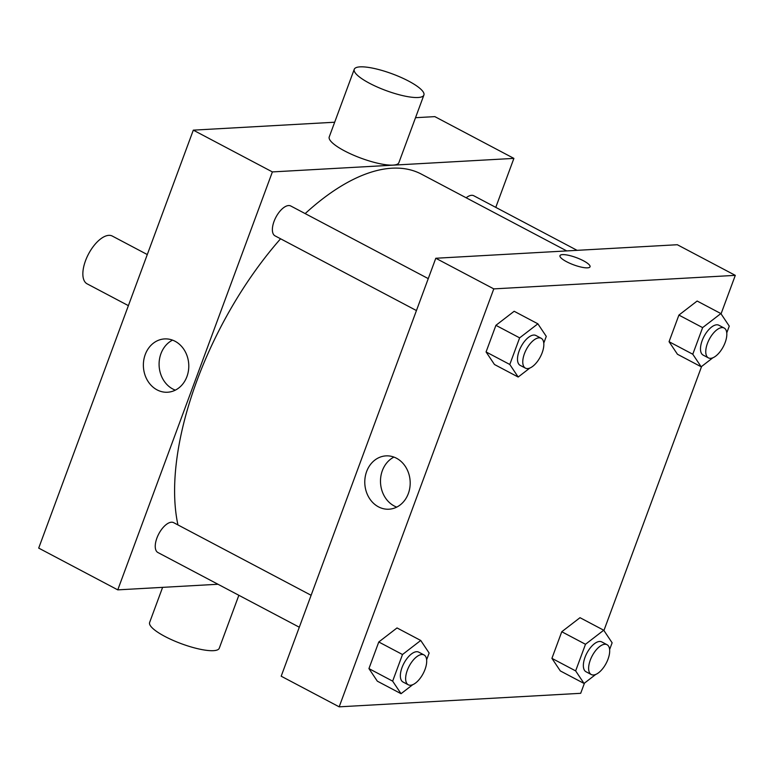 <?xml version="1.0" encoding="UTF-8"?>
<svg xmlns="http://www.w3.org/2000/svg" width="774" height="774" viewBox="0 0 774 774"><rect width="100%" height="100%" fill="white"/><g stroke="black" fill="none" stroke-linecap="round" stroke-linejoin="round"><path stroke-width="1.16" d="M147.283 254.549L112.317 236.07A27.003 12.665 117.8 0 0 88.507 254.036A27.003 12.665 117.8 0 0 87.094 283.826L128.387 305.643M217.987 584.254L117.774 589.865L38.7 548.098L193.307 130.148L334.668 122.224M415.522 117.696L434.824 116.622L513.897 158.389L495.776 207.374M299.306 627.221L157.886 552.51A16.873 7.914 -62.2 0 1 158.776 533.886A16.873 7.914 -62.2 0 1 173.657 522.663L311.119 595.283M577.094 250.341L473.785 195.754A16.873 7.914 117.8 0 0 466.171 197.786M117.774 589.865L272.38 171.915L513.897 158.389M416.441 310.558L275.022 235.847A16.873 7.914 -62.2 0 1 275.912 217.223A16.873 7.914 -62.2 0 1 290.792 206L428.254 278.621M177.952 524.927A226.153 106.086 -62.2 0 1 280.585 238.779M305.169 213.595A226.153 106.086 -62.2 0 1 421.472 174.169L566.742 250.921M175.079 341.266A26.703 22.698 86.8 0 1 188.459 370.591A26.703 22.698 86.8 0 1 167.571 392.234A26.703 22.698 86.8 0 1 143.422 366.847A26.703 22.698 86.8 0 1 164.591 338.915A26.703 22.698 86.8 0 1 175.079 341.266M272.38 171.915L193.307 130.148M423.891 95.067L398.881 162.675A37.133 8.911 -159.7 0 1 344.527 150.891A37.133 8.911 -159.7 0 1 329.24 136.911L354.25 69.302A37.133 8.911 20.3 0 0 369.537 83.282A37.133 8.911 20.3 0 0 423.891 95.067A37.133 8.911 20.3 0 0 392.166 73.82A37.133 8.911 20.3 0 0 354.25 69.302M172.534 340.125A26.703 22.698 -93.2 0 0 159.134 365.967A26.703 22.698 -93.2 0 0 175.34 390.144M238.856 595.283L219.265 648.235A37.133 8.911 -159.7 0 1 181.358 643.716A37.133 8.911 -159.7 0 1 149.624 622.47L162.608 587.36M584.467 683.123L580.694 693.311L339.176 706.836L281.185 676.205L435.791 258.255L677.318 244.729L735.3 275.36L721.058 313.857M701.602 366.47L603.923 630.51M529.909 368.008L518.183 377.035L494.47 364.506L486.072 351.947L495.911 325.332L514.159 311.274L537.882 323.813L546.27 336.371L543.774 343.114M595.757 674.425L584.041 683.452L560.318 670.923L551.92 658.355L561.769 631.739L580.007 617.691L603.73 630.22L612.128 642.788L609.631 649.531M339.176 706.836L493.783 288.886L735.3 275.36M712.893 357.762L701.176 366.789L677.453 354.26L669.055 341.702L678.904 315.086L697.142 301.028L720.865 313.567L729.263 326.125L726.767 332.868M412.765 684.671L401.048 693.697L377.325 681.168L368.937 668.601L378.776 641.985L397.023 627.937L420.737 640.466L429.135 653.033L426.638 659.777M493.783 288.886L435.791 258.255M378.486 506.854A26.703 22.698 86.8 0 1 365.105 477.529A26.703 22.698 86.8 0 1 385.994 455.876A26.703 22.698 86.8 0 1 410.143 481.273A26.703 22.698 86.8 0 1 388.974 509.205A26.703 22.698 86.8 0 1 378.486 506.854M562.485 254.617A16.031 3.851 -159.7 0 1 580.045 259.126A16.031 3.851 -159.7 0 1 590.04 266.798A16.031 3.851 -159.7 0 1 573.669 264.843A16.031 3.851 -159.7 0 1 559.97 255.672A16.031 3.851 -159.7 0 1 562.485 254.617M559.97 255.672A16.031 3.851 -159.7 0 1 562.485 254.627A16.031 3.851 -159.7 0 1 580.045 259.135A16.031 3.851 -159.7 0 1 590.04 266.798M396.743 507.115A26.703 22.698 86.8 0 1 394.198 505.973A26.703 22.698 86.8 0 1 380.489 481.341A26.703 22.698 86.8 0 1 393.937 457.095M401.048 693.697L392.65 681.139L402.499 654.523L420.737 640.466M419.46 679.185L418.637 680.153M424.055 654.949L418.782 652.163A16.873 7.914 117.8 0 0 403.893 663.386A16.873 7.914 117.8 0 0 403.012 682.01L408.285 684.787A16.873 7.914 117.8 0 0 410.481 685.232A16.873 7.914 117.8 0 0 424.181 671.484A16.873 7.914 117.8 0 0 424.055 654.949A16.873 7.914 117.8 0 0 409.165 666.172A16.873 7.914 117.8 0 0 408.285 684.787M377.325 681.168L368.937 668.601L378.776 641.985L397.023 627.937M392.65 681.139L368.937 668.601M402.499 654.523L378.776 641.985M518.183 377.035L509.795 364.477L519.635 337.861L537.882 323.813M536.595 362.532L535.772 363.49M541.19 338.286L535.918 335.5A16.873 7.914 117.8 0 0 521.028 346.723A16.873 7.914 117.8 0 0 520.147 365.347L525.42 368.134A16.873 7.914 117.8 0 0 527.616 368.579A16.873 7.914 117.8 0 0 541.316 354.821A16.873 7.914 117.8 0 0 541.19 338.286A16.873 7.914 117.8 0 0 526.301 349.509A16.873 7.914 117.8 0 0 525.42 368.134M494.47 364.506L486.072 351.947L495.911 325.332L514.159 311.274M509.795 364.477L486.072 351.947M519.635 337.861L495.911 325.332M584.041 683.452L575.643 670.894L585.492 644.278L603.73 630.22M602.453 668.939L601.63 669.907M607.039 644.703L601.766 641.917A16.873 7.914 117.8 0 0 586.886 653.14A16.873 7.914 117.8 0 0 586.005 671.755L591.268 674.541A16.873 7.914 117.8 0 0 593.474 674.986A16.873 7.914 117.8 0 0 607.174 661.238A16.873 7.914 117.8 0 0 607.039 644.703A16.873 7.914 117.8 0 0 592.158 655.926A16.873 7.914 117.8 0 0 591.268 674.541M560.318 670.923L551.92 658.355L561.769 631.739L580.007 617.691M575.643 670.894L551.92 658.355M585.492 644.278L561.769 631.739M701.176 366.789L692.778 354.231L702.628 327.615L720.865 313.567M719.588 352.286L718.765 353.244M724.174 328.041L718.901 325.254A16.873 7.914 117.8 0 0 704.021 336.477A16.873 7.914 117.8 0 0 703.14 355.102L708.404 357.888A16.873 7.914 117.8 0 0 710.609 358.333A16.873 7.914 117.8 0 0 724.309 344.575A16.873 7.914 117.8 0 0 724.174 328.041A16.873 7.914 117.8 0 0 709.294 339.264A16.873 7.914 117.8 0 0 708.404 357.888M677.453 354.26L669.055 341.702L678.904 315.086L697.142 301.028M692.778 354.231L669.055 341.702M702.628 327.615L678.904 315.086"/></g></svg>
